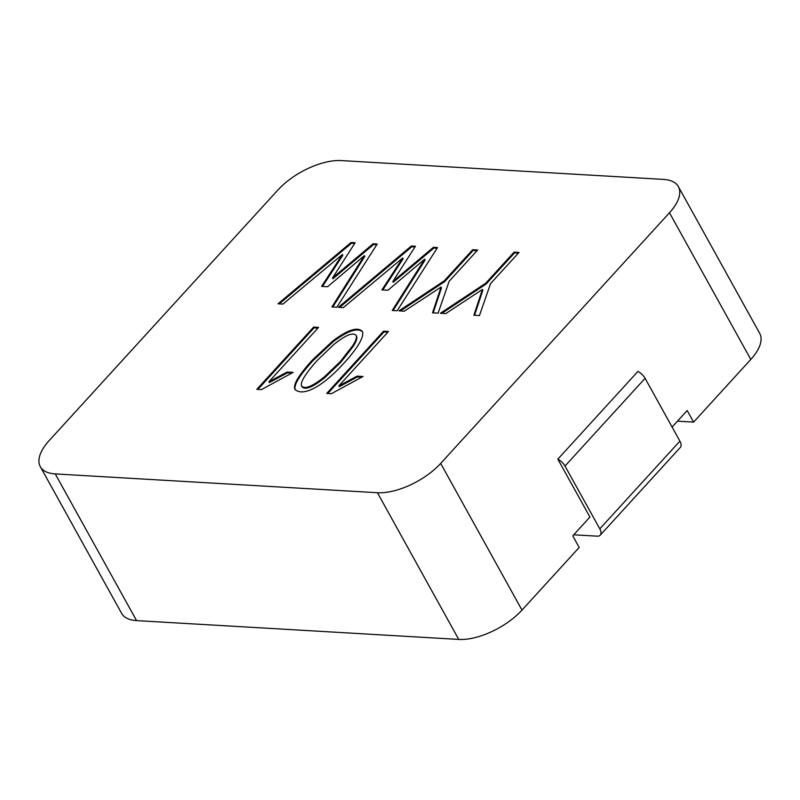 <?xml version="1.0" encoding="UTF-8"?>
<svg xmlns="http://www.w3.org/2000/svg" width="800" height="800" viewBox="0 0 800 800"><rect width="100%" height="100%" fill="white"/><g stroke="black" fill="none" stroke-linecap="round" stroke-linejoin="round"><path stroke-width="1.2" d="M573.74 534.8L597.17 536.16A9.95 5.2 -137.6 0 0 600.24 535.15A9.95 5.2 -137.6 0 0 599.81 528.85L565 466.05A9.95 5.2 -137.6 0 0 557.83 459.16L589.93 517.06L572.77 535.86L579.19 547.45L521.99 610.11A49.76 22.98 151 0 1 458.74 639.42L136.56 620.6A49.76 22.98 151 0 1 121.64 613.4L40.32 466.7A49.76 22.98 151 0 1 49.2 440.55L278.01 189.89A49.76 22.98 151 0 1 341.26 160.58L663.44 179.4A49.76 22.98 151 0 1 678.36 186.6A49.76 22.98 151 0 1 669.48 212.75L440.67 463.42A49.76 22.98 151 0 1 377.43 492.73L55.24 473.91A49.76 22.98 151 0 1 40.32 466.7M678.36 186.6L759.68 333.3A49.76 22.98 151 0 1 750.8 359.45L693.6 422.11L677.46 421.17M557.83 459.16L637.92 371.43A9.95 5.2 42.4 0 1 645.09 378.32L679.9 441.12A9.95 5.2 42.4 0 1 680.32 447.42L600.24 535.15M672.1 427.05L687.18 410.53L693.6 422.11M312.6 359.83L332.86 340.89C347.82 329.72 357.65 326.58 362.35 331.46C364.81 336.86 355.96 350.06 345.2 361.74C322.78 387.07 302.83 397 295 389.39C292.71 385.04 298.58 375.19 312.6 359.83M363.05 376.49L331.34 393.7L326.73 393.43L383.58 331.15L388.47 331.49L338.81 385.9L357.06 376.14L363.05 376.49M256.8 389.35L313.65 327.07L318.55 327.4L268.88 381.81L287.08 372.05L293.13 372.4L261.42 389.62L256.8 389.35M342.38 254.49L282.96 304.08L278.03 303.79L351.03 242.51L355.16 242.7L332.5 277.99L373.16 243.75L377.2 244.04L336.85 307.23L331.91 306.94L364.38 255.63L327.62 286.71L321.58 286.41L342.38 254.49L342.81 255.27L322.48 286.45M404.33 311.17L398.97 310.86L444.28 280.83L472.68 249.71L477.67 250L449.18 281.22L438.1 313.14L432.53 312.82L441.05 287.07L404.33 311.17M402.69 258.02L343.33 307.61L338.39 307.32L411.34 246.03L415.47 246.22L392.82 281.52L433.47 247.27L437.52 247.56L397.17 310.75L392.23 310.46L424.7 259.15L387.93 290.23L381.89 289.93L402.69 258.02L403.12 258.79L382.79 289.98M514.1 252.13L519.03 252.42L490.54 283.63L479.46 315.56L473.89 315.23L482.41 289.48L445.75 313.59L440.33 313.27L485.69 283.25L514.1 252.13L514.52 252.9L518.39 253.13M514.52 252.9L486.12 284.02L485.69 283.25M441.8 313.36L486.12 284.02M474.56 315.27L482.84 290.25L482.41 289.48M393.11 310.52L425.13 259.92L424.7 259.15M392.82 281.52L393.24 282.29L433.9 248.04L433.47 247.27M433.9 248.04L437.06 248.27M339.65 307.39L411.77 246.8L411.34 246.03M411.77 246.8L415 246.95M400.44 310.94L444.71 281.6L444.28 280.83M433.2 312.86L441.48 287.84L441.05 287.07M477.03 250.71L473.11 250.49L472.68 249.71M473.11 250.49L444.71 281.6M332.8 306.99L364.81 256.4L364.38 255.63M332.5 277.99L332.93 278.77L373.59 244.52L373.16 243.75M373.59 244.52L376.75 244.75M279.29 303.87L351.46 243.28L351.03 242.51M351.46 243.28L354.69 243.43M317.91 328.1L314.08 327.84L313.65 327.07M314.08 327.84L257.88 389.41M268.88 381.81L269.31 382.58L287.51 372.82L287.08 372.05M287.51 372.82L291.89 373.08M338.81 385.9L339.24 386.67L357.48 376.91L357.06 376.14M357.48 376.91L361.81 377.16M387.83 332.19L384.01 331.92L383.58 331.15M384.01 331.92L327.8 393.5M317.5 360.17C312.15 366.03 308 371.25 305.05 375.83C301.82 380.83 300.68 384.21 301.64 385.96C304.7 389.55 312.24 386.55 324.27 376.95L340.38 361.51L352.66 345.79C355.9 340.67 357.06 337.22 356.12 335.45C353.07 331.99 345.59 335.05 333.7 344.63L317.5 360.17M302.06 386.73C305.13 390.33 312.67 387.32 324.69 377.73L340.81 362.28L353.09 346.56C356.33 341.44 357.49 338 356.55 336.22L356.14 335.44M295.27 389.82C293.44 385.32 299.36 375.58 313.03 360.61L333.29 341.66C347.69 330.84 357.43 327.55 362.5 331.8M750.8 359.45L669.48 212.75M521.99 610.11L440.67 463.42M458.74 639.42L377.43 492.73M136.56 620.6L55.24 473.91M645.09 378.32L565 466.05M679.9 441.12L599.81 528.85M301.57 386L302 386.77"/></g></svg>
